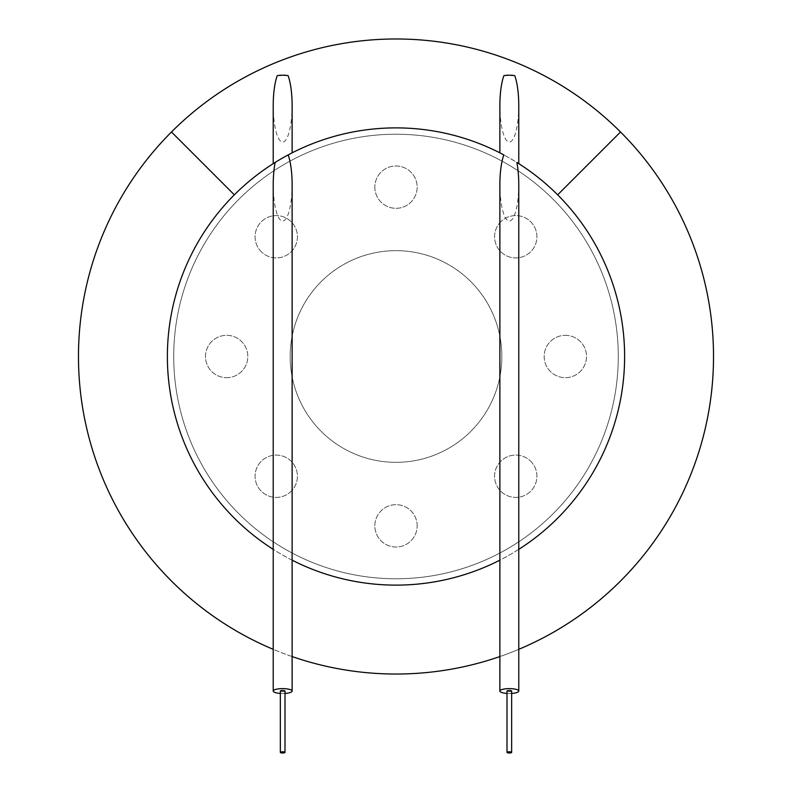 <?xml version="1.0" encoding="UTF-8"?>
<svg xmlns="http://www.w3.org/2000/svg" width="792" height="792" viewBox="0 0 792 792"><rect width="100%" height="100%" fill="white"/><g stroke="black" fill="none" stroke-linecap="round" stroke-linejoin="round"><path stroke-width="0.59" stroke-dasharray="3.96 2.97" d="M78.477 356.499A317.523 317.523 0 0 0 554.766 631.481A317.523 317.523 0 0 0 554.766 81.517A317.523 317.523 0 0 0 78.477 356.499A317.523 317.523 0 0 0 554.766 631.481A317.523 317.523 0 0 0 554.766 81.517A317.523 317.523 0 0 0 78.477 356.499M713.523 356.499A317.523 317.523 0 0 0 237.234 81.517A317.523 317.523 0 0 0 237.234 631.491A317.523 317.523 0 0 0 713.523 356.499M620.522 131.977L557.657 194.842A228.621 228.621 0 0 1 557.657 518.156A228.621 228.621 0 0 1 234.343 518.156A228.621 228.621 0 0 1 234.343 194.842L171.478 131.977M518.77 649.331A317.523 317.523 0 0 1 499.881 656.558M292.119 656.558A317.523 317.523 0 0 1 273.22 649.331M173.725 356.499A222.265 222.265 0 0 1 507.137 164.013A222.265 222.265 0 0 1 507.137 548.995A222.265 222.265 0 0 1 173.725 356.499A222.265 222.265 0 0 0 507.137 548.995A222.265 222.265 0 0 0 507.137 164.013A222.265 222.265 0 0 0 173.725 356.499M518.77 105.554A36.501 9.445 90 0 1 509.325 142.045A36.501 9.445 90 0 1 499.881 105.554M503.91 75.636L514.741 75.636M292.119 105.554A36.501 9.445 -90 0 1 282.675 142.045A36.501 9.445 -90 0 1 273.22 105.554M277.259 75.636L288.08 75.636M557.657 194.842A228.621 228.621 0 0 0 288.179 154.905L291.387 153.222M273.893 163.221L275.161 162.429A228.621 228.621 0 0 0 234.343 194.842M518.77 184.556A36.501 9.445 90 0 1 509.325 221.047A36.501 9.445 90 0 1 499.881 184.556M292.119 184.556A36.501 9.445 -90 0 1 282.675 221.047A36.501 9.445 -90 0 1 273.22 184.556M518.77 549.361A228.621 228.621 0 0 1 499.881 560.162M292.119 560.162A228.621 228.621 0 0 1 273.22 549.361M285.001 691.06A2.327 0.604 0 0 1 282.675 691.663A2.327 0.604 0 0 1 280.338 691.06M285.001 693.426A9.445 2.445 0 0 1 280.338 693.426M275.814 162.023L286.367 155.875M502.504 154.202L500.613 153.222M505.623 155.875L516.176 162.023M518.107 163.221L516.839 162.429M511.652 691.06A2.327 0.604 0 0 1 509.325 691.663A2.327 0.604 0 0 1 506.999 691.06M511.652 693.426A9.445 2.445 0 0 1 506.999 693.426M374.834 187.15A21.166 21.166 0 0 0 406.583 205.484A21.166 21.166 0 0 0 406.583 168.825A21.166 21.166 0 0 0 374.834 187.15A21.166 21.166 0 0 1 406.583 168.825A21.166 21.166 0 0 1 406.583 205.484A21.166 21.166 0 0 1 374.834 187.15M261.281 251.717A21.166 21.166 0 0 1 270.775 216.305A21.166 21.166 0 0 1 296.703 242.233A21.166 21.166 0 0 1 261.281 251.717A21.166 21.166 0 0 0 296.703 242.233A21.166 21.166 0 0 0 270.775 216.305A21.166 21.166 0 0 0 261.281 251.717M226.651 377.665A21.166 21.166 0 0 0 244.985 345.916A21.166 21.166 0 0 0 208.316 345.916A21.166 21.166 0 0 0 226.651 377.665A21.166 21.166 0 0 1 208.316 345.916A21.166 21.166 0 0 1 244.985 345.916A21.166 21.166 0 0 1 226.651 377.665M291.218 491.218A21.166 21.166 0 0 1 255.806 481.724A21.166 21.166 0 0 1 281.734 455.806A21.166 21.166 0 0 1 291.218 491.218A21.166 21.166 0 0 0 281.734 455.806A21.166 21.166 0 0 0 255.806 481.724A21.166 21.166 0 0 0 291.218 491.218M417.166 525.848A21.166 21.166 0 0 0 385.417 507.514A21.166 21.166 0 0 0 385.417 544.183A21.166 21.166 0 0 0 417.166 525.848A21.166 21.166 0 0 1 385.417 544.183A21.166 21.166 0 0 1 385.417 507.514A21.166 21.166 0 0 1 417.166 525.848M530.719 461.281A21.166 21.166 0 0 1 521.225 496.693A21.166 21.166 0 0 1 495.297 470.765A21.166 21.166 0 0 1 530.719 461.281A21.166 21.166 0 0 0 495.297 470.765A21.166 21.166 0 0 0 521.225 496.693A21.166 21.166 0 0 0 530.719 461.281M500.782 221.79A21.166 21.166 0 0 0 510.266 257.202A21.166 21.166 0 0 0 536.194 231.274A21.166 21.166 0 0 0 500.782 221.79A21.166 21.166 0 0 1 536.194 231.274A21.166 21.166 0 0 1 510.266 257.202A21.166 21.166 0 0 1 500.782 221.79M565.349 335.333A21.166 21.166 0 0 1 583.684 367.082A21.166 21.166 0 0 1 547.015 367.082A21.166 21.166 0 0 1 565.349 335.333A21.166 21.166 0 0 0 547.015 367.082A21.166 21.166 0 0 0 583.684 367.082A21.166 21.166 0 0 0 565.349 335.333M290.159 356.499A105.841 105.841 0 0 0 448.916 448.163A105.841 105.841 0 0 0 448.916 264.835A105.841 105.841 0 0 0 290.159 356.499A105.841 105.841 0 0 1 448.916 264.835A105.841 105.841 0 0 1 448.916 448.163A105.841 105.841 0 0 1 290.159 356.499"/><path stroke-width="1.19" d="M273.22 649.331A317.523 317.523 0 0 1 171.478 131.977A317.523 317.523 0 0 1 713.523 356.499A317.523 317.523 0 0 1 518.77 649.331M499.881 656.558A317.523 317.523 0 0 1 292.119 656.558M500.613 153.222L499.881 152.846L499.881 105.554A36.501 9.445 90 0 1 503.91 75.636A9.445 2.445 0 0 1 514.741 75.636A36.501 9.445 90 0 1 518.77 105.554L518.77 163.647L518.107 163.221M273.893 163.221L273.22 163.647L273.22 105.554A36.501 9.445 -90 0 1 277.259 75.636A9.445 2.445 180 0 1 288.08 75.636A36.501 9.445 -90 0 1 292.119 105.554L292.119 152.846L291.387 153.222M234.343 194.842L171.478 131.977M506.999 693.426A9.445 2.445 0 0 1 499.881 691.06L499.881 184.556A36.501 9.445 90 0 1 503.821 154.905A228.621 228.621 0 0 0 275.161 162.429A36.501 9.445 -90 0 0 273.22 184.556L273.22 691.06A9.445 2.445 0 0 1 282.675 688.614A9.445 2.445 0 0 1 292.119 691.06A9.445 2.445 0 0 1 285.001 693.426M620.522 131.977L557.657 194.842A228.621 228.621 0 0 1 518.77 549.361M557.657 194.842A228.621 228.621 0 0 0 516.839 162.429A36.501 9.445 90 0 1 518.77 184.556L518.77 691.06A9.445 2.445 0 0 1 511.652 693.426M288.179 154.905A36.501 9.445 -90 0 1 292.119 184.556L292.119 691.06M499.881 560.162A228.621 228.621 0 0 1 292.119 560.162M273.22 549.361A228.621 228.621 0 0 1 275.161 162.429M280.338 752.4L280.338 691.06A2.327 0.604 0 0 1 282.675 690.456A2.327 0.604 0 0 1 285.001 691.06L285.001 752.4A2.327 0.604 0 0 1 282.675 753.004A2.327 0.604 0 0 1 280.338 752.4A2.327 0.604 0 0 1 282.675 751.796A2.327 0.604 0 0 1 285.001 752.4M280.338 693.426A9.445 2.445 0 0 1 273.22 691.06M273.22 163.647L273.953 163.182M291.436 153.193L292.119 152.846M503.821 154.905L502.504 154.202M518.037 163.182L518.77 163.647M506.999 752.4L506.999 691.06A2.327 0.604 0 0 1 509.325 690.456A2.327 0.604 0 0 1 511.652 691.06L511.652 752.4A2.327 0.604 0 0 1 509.325 753.004A2.327 0.604 0 0 1 506.999 752.4A2.327 0.604 0 0 1 509.325 751.796A2.327 0.604 0 0 1 511.652 752.4M499.881 691.06A9.445 2.445 0 0 1 509.325 688.614A9.445 2.445 0 0 1 518.77 691.06"/></g></svg>
